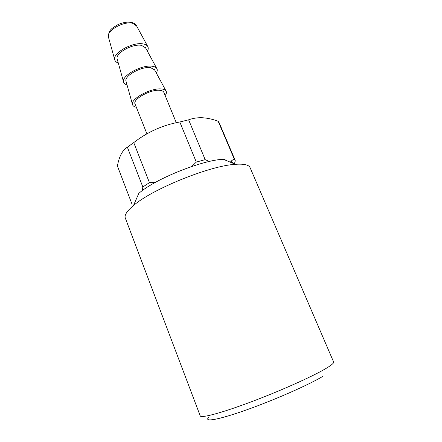 <?xml version="1.0" encoding="UTF-8"?>
<svg xmlns="http://www.w3.org/2000/svg" width="442" height="442" viewBox="0 0 442 442"><rect width="100%" height="100%" fill="white"/><g stroke="black" fill="none" stroke-linecap="round" stroke-linejoin="round"><path stroke-width="0.66" d="M325.052 369.02C331.229 365.396 334.086 363.059 333.622 362.004L250.078 167.634C248.995 165.115 244.901 163.96 237.79 164.181L235.498 164.319C210.475 165.485 152.297 188.988 133.49 205.53C126.959 211.027 124.23 215.199 125.301 218.05L200.22 415.9C200.85 418.392 220.63 413.264 249.736 402.397C278.786 391.568 311.229 377.109 325.052 369.02M230.779 161.391L234.161 158.822L218.171 121.257C212.878 119.268 207.707 118.102 202.657 117.76C197.701 117.522 193.027 118.207 188.635 119.81L205.165 159.645L209.315 161.479M218.171 121.257L219.21 122.821L235.061 160.07L235.282 160.822L234.42 163.877M146.91 133.815L135.048 104.014C132.291 99.345 150.921 89.019 159.927 90.345C162.059 90.577 163.369 91.251 163.849 92.372L176.292 122.705M126.069 81.45L125.964 81.074C124.13 75.77 141.921 66.035 150.656 67.676L154.634 69.908M136.318 107.207C134.081 106.798 132.804 105.887 132.495 104.472C130.456 98.787 151.6 87.477 161.695 88.991C163.866 89.229 165.302 89.875 166.01 90.93C166.767 92.168 166.479 93.71 165.153 95.555M117.257 59.294L117.147 58.891C115.207 53.178 132.744 43.382 141.539 45.382L145.589 47.852M127.031 84.886C125.025 84.334 123.859 83.339 123.539 81.903C121.379 75.726 142.213 64.333 152.391 66.283C154.562 66.609 156.02 67.339 156.772 68.477C157.54 69.731 157.396 71.256 156.335 73.052M118.285 63.002C116.268 62.344 115.086 61.25 114.732 59.709C112.445 53.057 132.987 41.581 143.236 43.951C145.412 44.36 146.893 45.172 147.689 46.393C148.506 47.747 148.418 49.355 147.418 51.233M234.161 158.822L235.061 160.07M191.745 166.485L196.303 162.092L179.8 121.992L188.635 119.81M196.303 162.092L205.165 159.645M142.335 190.618L142.838 186.972L127.368 147.203L133.744 142.595L149.446 182.651L155.418 182.364M142.838 186.972L149.446 182.651M127.368 147.203C122.434 150.186 119.119 156.462 117.417 166.037L131.766 203.502M231.033 161.385L233.608 163.54M134.302 203.663L134.445 203.342M179.8 121.992C162.871 125.069 147.523 131.937 133.744 142.595M133.49 205.53L138.788 193.403C154.634 179.214 202.005 160.076 223.26 159.275L225.21 159.181M208.657 417.419C203.58 422.37 218.486 419.85 246.459 409.911C274.355 400.032 308.632 384.905 322.577 376.507M108.5 37.283L108.378 36.852C106.334 30.747 123.622 20.89 132.484 23.238L136.595 25.934M154.446 69.565L166.01 90.93M145.385 47.482L156.772 68.477M114.732 59.709L108.378 36.852C108.621 29.2 112.655 28.15 117.29 24.979C122.539 22.443 127.368 21.608 131.782 22.47C133.909 23.012 135.445 24.034 136.385 25.537L147.689 46.393M117.147 58.891L123.539 81.903M125.964 81.074L132.495 104.472M223.26 159.275L235.498 164.319"/></g></svg>
